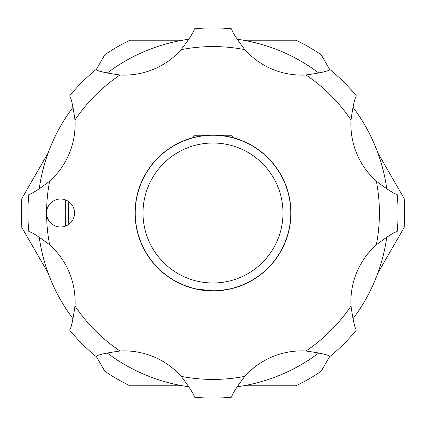 <?xml version="1.0" encoding="UTF-8"?>
<svg xmlns="http://www.w3.org/2000/svg" width="426" height="426" viewBox="0 0 426 426"><rect width="100%" height="100%" fill="white"/><g stroke="black" fill="none" stroke-linecap="round" stroke-linejoin="round"><path stroke-width="0.64" d="M39.203 188.99A175.448 175.448 0 0 1 73.128 107.086M107.086 73.128A175.448 175.448 0 0 1 188.99 39.203M237.01 39.203A175.448 175.448 0 0 1 318.914 73.128M352.872 107.086A175.448 175.448 0 0 1 386.797 188.99M386.797 237.01A175.448 175.448 0 0 1 352.872 318.914M318.914 352.872A175.448 175.448 0 0 1 237.01 386.797M188.99 386.797A175.448 175.448 0 0 1 107.086 352.872M73.128 318.914A175.448 175.448 0 0 1 39.203 237.01M192.531 137.811L195.113 135.234L208.08 135.234M143.008 213A69.992 69.992 0 0 0 213 282.992A69.992 69.992 0 0 0 282.992 213A69.992 69.992 0 0 0 213 143.008A69.992 69.992 0 0 0 143.008 213M290.766 213A77.766 77.766 0 0 1 213 290.766A77.766 77.766 0 0 1 135.234 213A77.766 77.766 0 0 1 213 135.234A77.766 77.766 0 0 1 290.766 213M135.074 213A77.926 77.926 0 0 0 213 290.926A77.926 77.926 0 0 0 290.926 213A77.926 77.926 0 0 0 213 135.074A77.926 77.926 0 0 0 135.074 213M213 290.766L197.446 289.195M219.528 290.495L227.271 289.446M189.671 138.812L191.46 138.274M55.215 225.934A13.999 13.999 0 0 0 73.506 218.357A13.999 13.999 0 0 0 65.929 200.066A13.999 13.999 0 0 0 46.572 213A13.999 13.999 0 0 0 55.215 225.934M120.004 351.019C106.271 352.909 98.246 354.693 95.946 356.376A185.092 185.092 0 0 1 69.624 330.054C71.307 327.743 73.091 319.724 74.981 305.996A76.211 76.211 0 0 0 49.65 244.838C38.601 236.462 31.668 232.053 28.846 231.611A185.092 185.092 0 0 1 28.846 194.389C31.673 193.942 38.606 189.533 49.65 181.162A76.211 76.211 0 0 0 74.981 120.004C73.091 106.271 71.307 98.246 69.624 95.946A185.092 185.092 0 0 1 95.946 69.624C98.257 71.307 106.276 73.091 120.004 74.981A76.211 76.211 0 0 0 181.162 49.65C189.538 38.601 193.947 31.668 194.389 28.846A185.092 185.092 0 0 1 231.611 28.846C232.058 31.673 236.467 38.606 244.838 49.65A76.211 76.211 0 0 0 305.996 74.981C319.734 73.091 327.754 71.307 330.054 69.624A185.092 185.092 0 0 1 356.376 95.946C354.693 98.257 352.909 106.276 351.019 120.004A76.211 76.211 0 0 0 376.35 181.162C387.399 189.538 394.332 193.947 397.154 194.389A185.092 185.092 0 0 1 397.154 231.611C394.327 232.058 387.394 236.467 376.35 244.838A76.211 76.211 0 0 0 351.019 305.996C352.909 319.729 354.693 327.754 356.376 330.054A185.092 185.092 0 0 1 330.054 356.376C327.743 354.693 319.724 352.909 305.996 351.019A76.211 76.211 0 0 0 244.838 376.35C236.462 387.399 232.053 394.332 231.611 397.154A185.092 185.092 0 0 1 194.389 397.154C193.942 394.327 189.533 387.394 181.162 376.35A76.211 76.211 0 0 0 120.004 351.019A166.428 166.428 0 0 1 74.981 305.996M48.175 273.119L21.848 227.527A191.7 191.7 0 0 1 21.848 198.473L48.175 152.881M377.825 152.881L404.152 198.473A191.7 191.7 0 0 1 404.152 227.527L377.825 273.119M243.347 40.198L295.995 40.198A191.7 191.7 0 0 1 321.151 54.725L329.815 69.726M96.185 69.726L104.849 54.725A191.7 191.7 0 0 1 130.005 40.198L182.653 40.198M65.242 213A147.758 147.758 0 0 1 65.812 200.018A147.758 147.758 0 0 0 65.812 225.982M182.653 385.802L130.005 385.802A191.7 191.7 0 0 1 104.849 371.275L96.185 356.274M329.815 356.274L321.151 371.275A191.7 191.7 0 0 1 295.995 385.802L243.347 385.802M217.92 135.234L230.887 135.234L233.469 137.811M68.794 201.668A144.648 144.648 0 0 0 68.794 224.332M194.389 28.846A185.092 185.092 0 0 1 231.611 28.846M120.004 74.981A166.428 166.428 0 0 0 74.981 120.004M49.65 181.162A166.428 166.428 0 0 0 49.65 244.838M181.162 376.35A166.428 166.428 0 0 0 244.838 376.35M305.996 351.019A166.428 166.428 0 0 0 351.019 305.996M376.35 244.838A166.428 166.428 0 0 0 376.35 181.162M351.019 120.004A166.428 166.428 0 0 0 305.996 74.981M244.838 49.65A166.428 166.428 0 0 0 181.162 49.65"/></g></svg>

